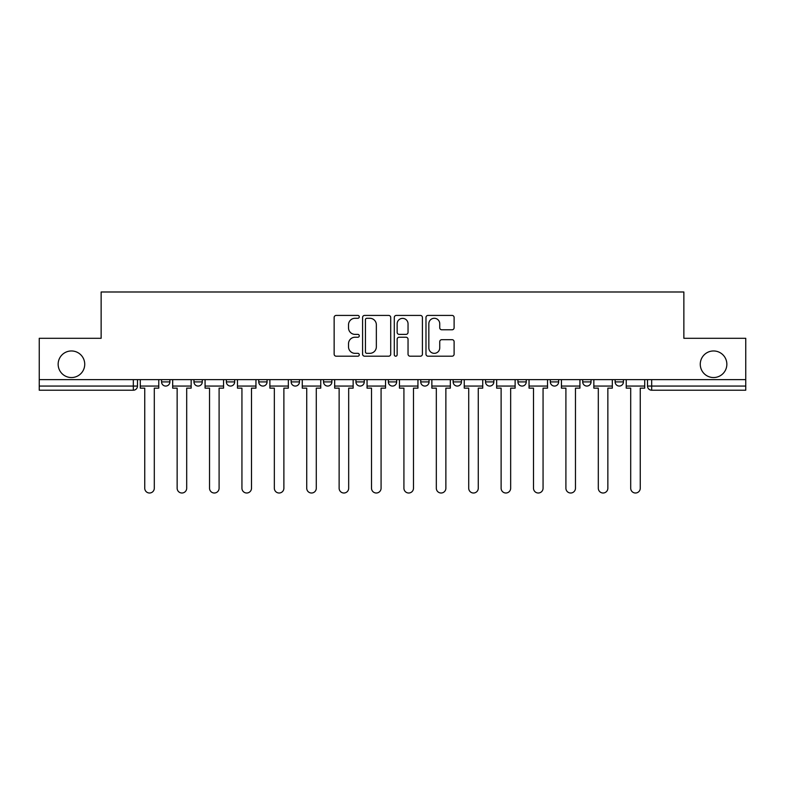 <?xml version="1.0" encoding="UTF-8"?>
<svg xmlns="http://www.w3.org/2000/svg" width="785" height="785" viewBox="0 0 785 785"><rect width="100%" height="100%" fill="white"/><g stroke="black" fill="none" stroke-linecap="round" stroke-linejoin="round"><path stroke-width="1.18" d="M359.275 316.846A1.423 1.423 0 0 0 357.842 315.423L336.186 315.423A2.041 2.041 0 0 0 334.145 317.464L334.145 354.153A2.041 2.041 0 0 0 336.186 356.194L357.842 356.194A1.423 1.423 0 0 0 359.275 354.761A1.423 1.423 0 0 0 357.842 353.338L355.046 353.338A6.525 6.525 0 0 1 348.52 346.813L348.52 343.751A6.525 6.525 0 0 1 355.046 337.236L357.842 337.236A1.423 1.423 0 0 0 359.275 335.803A1.423 1.423 0 0 0 357.842 334.381L355.046 334.381A6.525 6.525 0 0 1 348.52 327.855L348.52 324.794A6.525 6.525 0 0 1 355.046 318.278L357.842 318.278A1.423 1.423 0 0 0 359.275 316.846M700.269 364.26A13.286 13.286 0 0 0 713.565 377.546A13.286 13.286 0 0 0 726.851 364.26A13.286 13.286 0 0 0 713.565 350.964A13.286 13.286 0 0 0 700.269 364.26M58.149 364.26A13.286 13.286 0 0 0 71.435 377.546A13.286 13.286 0 0 0 84.731 364.26A13.286 13.286 0 0 0 71.435 350.964A13.286 13.286 0 0 0 58.149 364.26M517.933 379.626L517.933 381.912L526.244 381.912A4.151 4.151 0 0 1 522.084 386.063A4.151 4.151 0 0 1 517.933 381.912L517.933 379.626M420.74 379.626L420.74 381.912L429.052 381.912A4.151 4.151 0 0 1 424.901 386.063A4.151 4.151 0 0 1 420.74 381.912L420.74 379.626M355.948 379.626L355.948 381.912L364.26 381.912A4.151 4.151 0 0 1 360.099 386.063A4.151 4.151 0 0 1 355.948 381.912L355.948 379.626M323.557 379.626L323.557 381.912L331.859 381.912A4.151 4.151 0 0 1 327.708 386.063A4.151 4.151 0 0 1 323.557 381.912L323.557 379.626M258.756 381.912L258.756 379.626L258.756 381.912A4.151 4.151 0 0 0 262.916 386.063A4.151 4.151 0 0 1 258.756 381.912L267.067 381.912A4.151 4.151 0 0 1 262.916 386.063M193.964 381.912L193.964 379.626L193.964 381.912A4.151 4.151 0 0 0 198.114 386.063A4.151 4.151 0 0 1 193.964 381.912L202.275 381.912A4.151 4.151 0 0 1 198.114 386.063A4.151 4.151 0 0 0 202.275 381.912L202.275 379.626L202.275 381.912M452.072 329.788A2.041 2.041 0 0 0 454.113 327.757L454.113 317.464A2.041 2.041 0 0 0 452.072 315.423L428.021 315.423A2.041 2.041 0 0 0 425.98 317.464L425.98 354.153A2.041 2.041 0 0 0 428.021 356.194L452.072 356.194A2.041 2.041 0 0 0 454.113 354.153L454.113 341.72A2.041 2.041 0 0 0 452.072 339.679L441.778 339.679A2.041 2.041 0 0 0 439.737 341.72L439.737 347.883A5.456 5.456 0 0 1 434.291 353.338A5.456 5.456 0 0 1 428.836 347.883L428.836 323.724A5.456 5.456 0 0 1 434.291 318.278A5.456 5.456 0 0 1 439.737 323.724L439.737 327.757A2.041 2.041 0 0 0 441.778 329.788L452.072 329.788M39.25 379.626L39.25 338.296L101.137 338.296L101.137 291.991L683.863 291.991L683.863 338.296L745.75 338.296L745.75 379.626L39.25 379.626L39.25 386.063L137.483 386.063L137.483 379.626L137.483 386.063A4.151 4.151 0 0 1 133.322 390.214L39.25 390.214L39.25 386.063M390.714 317.464A2.041 2.041 0 0 0 388.673 315.423L364.623 315.423A2.041 2.041 0 0 0 362.582 317.464L362.582 354.153A2.041 2.041 0 0 0 364.623 356.194L388.673 356.194A2.041 2.041 0 0 0 390.714 354.153L390.714 317.464M396.327 315.423L420.377 315.423A2.041 2.041 0 0 1 422.418 317.464L422.418 354.153A2.041 2.041 0 0 1 420.377 356.194L410.084 356.194A2.041 2.041 0 0 1 408.043 354.153L408.043 339.267A2.041 2.041 0 0 0 406.002 337.236L399.173 337.236A2.041 2.041 0 0 0 397.141 339.267L397.141 354.761A1.423 1.423 0 0 1 395.709 356.194A1.423 1.423 0 0 1 394.286 354.761L394.286 317.464A2.041 2.041 0 0 1 396.327 315.423M647.517 379.626L647.517 386.063L745.75 386.063L745.75 390.214L651.678 390.214A4.151 4.151 0 0 1 647.517 386.063M745.75 379.626L745.75 386.063M623.427 379.626L623.427 381.912A4.151 4.151 0 0 1 619.277 386.063A4.151 4.151 0 0 1 615.126 381.912L623.427 381.912A4.151 4.151 0 0 1 619.277 386.063M615.126 379.626L615.126 381.912M591.036 379.626L591.036 381.912A4.151 4.151 0 0 1 586.886 386.063A4.151 4.151 0 0 1 582.725 381.912L591.036 381.912M582.725 379.626L582.725 381.912M558.635 379.626L558.635 381.912A4.151 4.151 0 0 1 554.485 386.063A4.151 4.151 0 0 1 550.334 381.912A4.151 4.151 0 0 0 554.485 386.063M550.334 379.626L550.334 381.912L558.635 381.912M526.244 379.626L526.244 381.912A4.151 4.151 0 0 1 522.084 386.063M493.843 379.626L493.843 381.912A4.151 4.151 0 0 1 489.693 386.063A4.151 4.151 0 0 1 485.532 381.912L493.843 381.912M485.532 379.626L485.532 381.912M461.443 379.626L461.443 381.912A4.151 4.151 0 0 1 457.292 386.063A4.151 4.151 0 0 1 453.141 381.912L461.443 381.912L461.443 379.626M453.141 379.626L453.141 381.912M429.052 379.626L429.052 381.912M396.651 379.626L396.651 381.912A4.151 4.151 0 0 1 392.5 386.063A4.151 4.151 0 0 1 388.349 381.912L396.651 381.912L396.651 379.626M388.349 379.626L388.349 381.912M364.26 381.912L364.26 379.626L364.26 381.912A4.151 4.151 0 0 1 360.099 386.063M331.859 381.912L331.859 379.626L331.859 381.912A4.151 4.151 0 0 1 327.708 386.063M299.468 379.626L299.468 381.912A4.151 4.151 0 0 1 295.307 386.063A4.151 4.151 0 0 1 291.156 381.912A4.151 4.151 0 0 0 295.307 386.063A4.151 4.151 0 0 0 299.468 381.912L299.468 379.626M291.156 379.626L291.156 381.912L299.468 381.912M267.067 379.626L267.067 381.912M234.666 379.626L234.666 381.912A4.151 4.151 0 0 1 230.515 386.063A4.151 4.151 0 0 1 226.365 381.912L234.666 381.912M226.365 379.626L226.365 381.912M169.874 379.626L169.874 381.912A4.151 4.151 0 0 1 165.723 386.063A4.151 4.151 0 0 1 161.573 381.912A4.151 4.151 0 0 0 165.723 386.063A4.151 4.151 0 0 0 169.874 381.912L169.874 379.626M161.573 379.626L161.573 381.912L169.874 381.912M133.322 379.626L133.322 390.214A4.151 4.151 0 0 0 137.483 386.063M366.87 318.278A1.423 1.423 0 0 0 365.437 319.701L365.437 351.906A1.423 1.423 0 0 0 366.87 353.338L369.823 353.338A6.525 6.525 0 0 0 376.349 346.813L376.349 324.794A6.525 6.525 0 0 0 369.823 318.278L366.87 318.278M408.043 323.832A5.456 5.456 0 0 0 402.587 318.376A5.456 5.456 0 0 0 397.141 323.832L397.141 332.34A2.041 2.041 0 0 0 399.173 334.381L406.002 334.381A2.041 2.041 0 0 0 408.043 332.34L408.043 323.832M140.28 386.063L140.28 388.143L144.744 388.143L144.744 488.241A4.779 4.779 0 0 0 149.523 493.009A4.779 4.779 0 0 0 154.302 488.241L154.302 388.143L158.766 388.143L158.766 386.063L140.28 386.063L140.28 379.626M158.766 386.063L158.766 379.626M172.68 386.063L172.68 388.143L177.145 388.143L177.145 488.241A4.779 4.779 0 0 0 181.924 493.009A4.779 4.779 0 0 0 186.693 488.241L186.693 388.143L191.157 388.143L191.157 386.063L172.68 386.063L172.68 379.626M191.157 386.063L191.157 379.626M205.071 386.063L205.071 388.143L209.536 388.143L209.536 488.241A4.779 4.779 0 0 0 214.315 493.009A4.779 4.779 0 0 0 219.093 488.241L219.093 388.143L223.558 388.143L223.558 386.063L205.071 386.063L205.071 379.626M223.558 386.063L223.558 379.626M237.472 386.063L237.472 388.143L241.937 388.143L241.937 488.241A4.779 4.779 0 0 0 246.716 493.009A4.779 4.779 0 0 0 251.494 488.241L251.494 388.143L255.959 388.143L255.959 386.063L237.472 386.063L237.472 379.626M255.959 386.063L255.959 379.626M269.873 386.063L269.873 388.143L274.338 388.143L274.338 488.241A4.779 4.779 0 0 0 279.107 493.009A4.779 4.779 0 0 0 283.885 488.241L283.885 388.143L288.35 388.143L288.35 386.063L269.873 386.063L269.873 379.626M288.35 386.063L288.35 379.626M302.264 386.063L302.264 388.143L306.729 388.143L306.729 488.241A4.779 4.779 0 0 0 311.508 493.009A4.779 4.779 0 0 0 316.286 488.241L316.286 388.143L320.751 388.143L320.751 386.063L302.264 386.063L302.264 379.626M320.751 386.063L320.751 379.626M334.665 386.063L334.665 388.143L339.13 388.143L339.13 488.241A4.779 4.779 0 0 0 343.909 493.009A4.779 4.779 0 0 0 348.677 488.241L348.677 388.143L353.142 388.143L353.142 386.063L334.665 386.063L334.665 379.626M353.142 386.063L353.142 379.626M367.056 386.063L367.056 388.143L371.521 388.143L371.521 488.241A4.779 4.779 0 0 0 376.3 493.009A4.779 4.779 0 0 0 381.078 488.241L381.078 388.143L385.543 388.143L385.543 386.063L367.056 386.063L367.056 379.626M385.543 386.063L385.543 379.626M399.457 386.063L399.457 388.143L403.922 388.143L403.922 488.241A4.779 4.779 0 0 0 408.7 493.009A4.779 4.779 0 0 0 413.479 488.241L413.479 388.143L417.944 388.143L417.944 386.063L399.457 386.063L399.457 379.626M417.944 386.063L417.944 379.626M431.858 386.063L431.858 388.143L436.323 388.143L436.323 488.241A4.779 4.779 0 0 0 441.091 493.009A4.779 4.779 0 0 0 445.87 488.241L445.87 388.143L450.335 388.143L450.335 386.063L431.858 386.063L431.858 379.626M450.335 386.063L450.335 379.626M464.249 386.063L464.249 388.143L468.714 388.143L468.714 488.241A4.779 4.779 0 0 0 473.492 493.009A4.779 4.779 0 0 0 478.271 488.241L478.271 388.143L482.736 388.143L482.736 386.063L464.249 386.063L464.249 379.626M482.736 386.063L482.736 379.626M496.65 386.063L496.65 388.143L501.115 388.143L501.115 488.241A4.779 4.779 0 0 0 505.893 493.009A4.779 4.779 0 0 0 510.662 488.241L510.662 388.143L515.127 388.143L515.127 386.063L496.65 386.063L496.65 379.626M515.127 386.063L515.127 379.626M529.041 386.063L529.041 388.143L533.506 388.143L533.506 488.241A4.779 4.779 0 0 0 538.284 493.009A4.779 4.779 0 0 0 543.063 488.241L543.063 388.143L547.528 388.143L547.528 386.063L529.041 386.063L529.041 379.626M547.528 386.063L547.528 379.626M561.442 386.063L561.442 388.143L565.907 388.143L565.907 488.241A4.779 4.779 0 0 0 570.685 493.009A4.779 4.779 0 0 0 575.464 488.241L575.464 388.143L579.929 388.143L579.929 386.063L561.442 386.063L561.442 379.626M579.929 386.063L579.929 379.626M593.843 386.063L593.843 388.143L598.307 388.143L598.307 488.241A4.779 4.779 0 0 0 603.076 493.009A4.779 4.779 0 0 0 607.855 488.241L607.855 388.143L612.32 388.143L612.32 386.063L593.843 386.063L593.843 379.626M612.32 386.063L612.32 379.626M626.234 386.063L626.234 388.143L630.698 388.143L630.698 488.241A4.779 4.779 0 0 0 635.477 493.009A4.779 4.779 0 0 0 640.256 488.241L640.256 388.143L644.72 388.143L644.72 386.063L626.234 386.063L626.234 379.626M644.72 386.063L644.72 379.626M651.678 379.626L651.678 390.214"/></g></svg>
